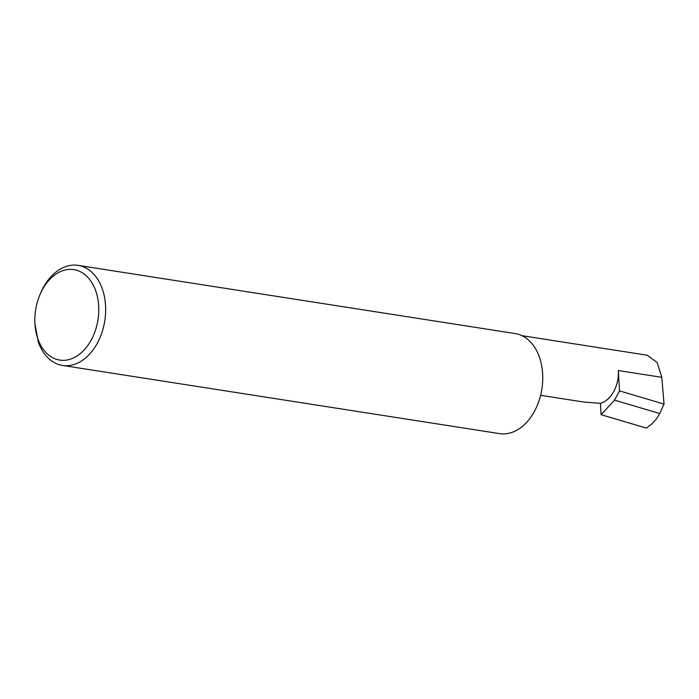<?xml version="1.0" encoding="UTF-8"?>
<svg xmlns="http://www.w3.org/2000/svg" width="699" height="699" viewBox="0 0 699 699"><rect width="100%" height="100%" fill="white"/><g stroke="black" fill="none" stroke-linecap="round" stroke-linejoin="round"><path stroke-width="1.05" d="M600.441 403.323A28.012 19.319 -81.1 0 0 618.327 370.54L619.532 390.881L614.517 400.116L601.114 414.682L600.441 403.323L583.831 402.047L540.607 395.302M64.159 270.26A45.776 31.569 -81.1 0 0 39.258 296.428A45.776 31.569 -81.1 0 0 34.95 324.03A45.776 31.569 -81.1 0 0 69.454 359.461A45.776 31.569 -81.1 0 0 98.673 305.9A45.776 31.569 -81.1 0 0 64.159 270.26M39.258 296.428L39.808 295.013A50.634 34.924 98.9 0 1 67.349 266.074A50.634 34.924 98.9 0 1 78.087 265.375A50.634 34.924 98.9 0 1 105.575 313.117A50.634 34.924 98.9 0 1 73.212 364.738A50.634 34.924 98.9 0 1 62.482 365.437A50.634 34.924 98.9 0 1 38.323 342.047L34.95 324.03M78.087 265.375L515.18 333.563A50.634 34.924 98.9 0 1 542.669 381.305A50.634 34.924 98.9 0 1 510.305 432.926A50.634 34.924 98.9 0 1 499.575 433.625L62.482 365.437M619.532 390.881L664.05 404.083L659.734 413.528L614.517 400.116M659.734 413.528L656.448 418.893L651.276 424.45L646.322 428.094L651.276 424.45M522.004 335.686L647.16 355.214L657.174 362.545L661.787 377.32L664.05 404.083M601.114 414.682L646.322 428.094M618.327 370.54L661.787 377.32"/></g></svg>
